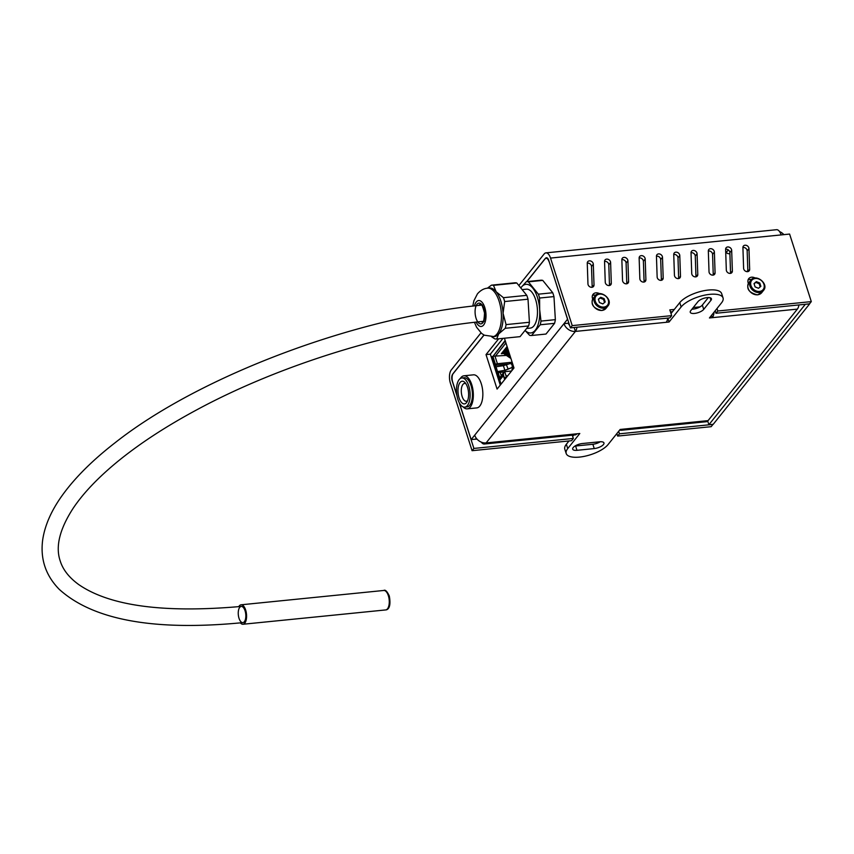 <?xml version="1.0" encoding="UTF-8"?>
<svg xmlns="http://www.w3.org/2000/svg" width="854" height="854" viewBox="0 0 854 854"><rect width="100%" height="100%" fill="white"/><g stroke="black" fill="none" stroke-linecap="round" stroke-linejoin="round"><path stroke-width="1.28" d="M526.608 328.459L530.334 328.085A19.546 8.946 -95.7 0 0 537.273 307.739A19.546 8.946 -95.7 0 0 526.416 289.186L522.157 289.613M474.461 322.321L476.553 327.199L481.624 333.434L484.314 335.195L494.21 336.625A24.435 11.187 -95.7 0 0 498.693 333.871A24.435 11.187 -95.7 0 0 503.059 313.311A24.435 11.187 -95.7 0 0 496.142 291.748A24.435 11.187 -95.7 0 0 489.321 288.001L487.591 288.172C483.908 288.449 480.524 290.339 477.439 293.861L473.885 300.8L472.796 306.116M503.059 313.311L504.671 301.547A27.04 12.372 -95.7 0 0 503.433 297.694L496.142 291.748L493.463 285.343A27.04 12.372 -95.7 0 0 491.445 285.172L514.791 282.823A27.04 12.372 -95.7 0 1 516.809 283.005L526.779 295.345A27.04 12.372 -95.7 0 1 528.018 299.199L529.416 322.257L506.07 324.605L503.059 313.311M525.029 330.445L529.608 335.312A27.04 12.372 -95.7 0 0 531.626 335.494L540.208 324.776A27.04 12.372 -95.7 0 0 540.988 321.093L539.675 309.628L539.589 298.035A27.04 12.372 -95.7 0 0 538.351 294.182L552.73 292.741L542.749 280.39A27.04 12.372 -95.7 0 0 540.731 280.219L526.363 281.66L521.452 287.083A24.435 11.187 -95.7 0 0 520.812 287.958M538.351 294.182L528.38 281.841L542.749 280.39M528.38 281.841A27.04 12.372 -95.7 0 0 526.363 281.66M540.208 324.776L554.577 323.335A27.04 12.372 -95.7 0 0 555.356 319.652L553.968 296.594A27.04 12.372 -95.7 0 0 552.73 292.741M540.988 321.093L555.356 319.652M539.589 298.035L553.968 296.594M525.061 330.391A24.435 11.187 -95.7 0 0 535.298 330.199A24.435 11.187 -95.7 0 0 539.675 309.628A24.435 11.187 -95.7 0 0 532.747 288.076A24.435 11.187 -95.7 0 0 521.452 287.083L520.791 287.926M531.626 335.494L545.994 334.053L554.577 323.335M505.28 328.288L528.637 325.94L520.054 336.657L496.708 338.995L498.693 333.871L505.28 328.288A27.04 12.372 -95.7 0 0 506.07 324.605M504.671 301.547L528.018 299.199M491.723 336.86L494.679 338.824A27.04 12.372 -95.7 0 0 496.708 338.995M493.463 285.343L516.809 283.005M528.637 325.94A27.04 12.372 -95.7 0 0 529.416 322.257M503.433 297.694L526.779 295.345M487.378 288.193L491.445 285.172M711.563 315.297L712.321 317.667L709.439 317.955L721.502 302.882A22.812 8.583 -17.8 0 0 723.05 297.939A22.812 8.583 -17.8 0 0 704.336 295.228A22.812 8.583 -17.8 0 0 681.15 306.938L669.088 322.001L666.205 322.3A9.778 4.473 -95.7 0 0 667.785 318.104M566.202 453.527A22.812 8.583 -17.8 0 1 567.739 448.574L566.351 444.272A22.812 8.583 162.2 0 0 564.814 449.215L566.202 453.527A22.812 8.583 -17.8 0 0 584.905 456.228A22.812 8.583 -17.8 0 0 608.091 444.528L620.153 429.455L623.036 429.167A9.778 4.473 84.3 0 1 621.253 430.267A9.778 4.473 84.3 0 1 619.79 429.914M667.828 318.094L669.088 322.001M476.265 438.187L475.475 439.159L471.152 439.596L474.707 435.166A9.778 7.878 38.7 0 0 486.118 442.916A9.778 4.473 84.3 0 1 484.325 444.027L575.126 434.899A9.778 4.473 -95.7 0 0 576.92 433.8L579.802 433.512L567.739 448.574M566.351 444.272L568.999 440.952M572.671 436.373L573.739 435.038M671.009 313.567L679.763 302.626L681.15 306.938M723.05 297.939L721.662 293.627A22.812 8.583 162.2 0 0 702.959 290.915A22.812 8.583 162.2 0 0 679.763 302.626M574.998 446.044A7.334 2.754 162.2 0 0 575.575 446.001L592.868 444.261A7.334 2.754 162.2 0 0 600.266 441.742M691.943 309.18A7.334 2.754 162.2 0 0 702.33 305.07L708.35 297.544M621.253 430.267L706.279 421.727A9.778 4.473 -95.7 0 0 708.073 420.627L797.358 309.116A9.778 4.473 -95.7 0 0 798.938 304.931M484.325 444.027A9.778 4.473 84.3 0 1 481.325 442.158M714.051 312.19A9.778 4.473 84.3 0 1 712.321 317.667L797.358 309.116M576.984 327.221A9.778 4.473 84.3 0 1 575.404 331.416A9.778 7.878 -141.3 0 1 563.982 323.655L567.536 319.236L549.175 261.73M710.944 300.341L703.707 309.383A7.334 2.754 -17.8 0 1 696.256 313.151A7.334 2.754 -17.8 0 1 690.245 312.276A7.334 2.754 -17.8 0 1 690.737 310.685L697.974 301.643A7.334 2.754 -17.8 0 1 705.436 297.886A7.334 2.754 -17.8 0 1 711.446 298.751A7.334 2.754 -17.8 0 1 710.944 300.341L710.112 297.747M599.689 441.796A7.334 2.754 -17.8 0 1 603.949 442.938A7.334 2.754 -17.8 0 1 594.256 448.574L576.962 450.314A7.334 2.754 -17.8 0 1 572.692 449.161A7.334 2.754 -17.8 0 1 582.385 443.525L599.689 441.796M477.002 439.095L475.582 439.234L476.34 438.294M504.426 338.227L513.98 367.989L497.092 389.082L486.022 354.591L498.661 338.803M502.985 338.365L490.345 354.154L500.284 385.101M486.022 354.591L490.345 354.154M456.847 395.039L452.695 382.112A6.512 2.978 84.3 0 1 453.271 373.347L483.962 335.014M471.152 439.596L459.399 402.981M569.597 325.342A4.889 3.939 -141.3 0 1 568.305 323.228L568.743 322.684M526.704 281.628L544.82 259.008A6.512 2.978 84.3 0 1 546.016 258.271A6.512 2.978 84.3 0 1 549.079 261.74M568.305 323.228L563.982 323.655L474.707 435.166M574.144 327.509L575.404 331.416L486.118 442.916L576.92 433.8M466.519 402.618A11.401 5.22 -95.7 0 0 466.946 402.01A11.401 5.22 -95.7 0 0 464.992 382.56A11.401 5.22 -95.7 0 0 458.043 392.488A11.401 5.22 -95.7 0 0 466.519 402.618M465.91 383.756A8.956 4.099 -95.7 0 0 464.555 383.425A8.956 4.099 -95.7 0 0 461.373 392.744A8.956 4.099 -95.7 0 0 466.348 401.252A8.956 4.099 -95.7 0 0 467.608 400.654M467.448 405.49A14.667 6.715 -95.7 0 0 469.497 388.741A14.667 6.715 -95.7 0 0 461.822 377.97A14.667 6.715 -95.7 0 0 456.612 393.224A14.667 6.715 -95.7 0 0 464.757 407.144A14.667 6.715 -95.7 0 0 467.448 405.49M464.757 407.144L467.063 406.91A14.667 6.715 -95.7 0 0 469.753 405.255A14.667 6.715 -95.7 0 0 471.803 388.506A14.667 6.715 -95.7 0 0 464.128 377.735L461.822 377.97M463.114 406.878A16.621 7.601 -95.7 0 0 467.255 408.852A16.621 7.601 -95.7 0 0 470.308 406.984A16.621 7.601 -95.7 0 0 472.625 387.994A16.621 7.601 -95.7 0 0 463.935 375.792A16.621 7.601 -95.7 0 0 460.274 378.546M467.255 408.852L476.767 407.902A16.621 7.601 -95.7 0 0 479.82 406.024A16.621 7.601 -95.7 0 0 482.136 387.043A16.621 7.601 -95.7 0 0 473.447 374.831L463.935 375.792M713.271 275.095A3.256 2.626 38.7 0 0 713.261 275.041L712.567 254.332A3.256 2.626 38.7 0 0 708.329 251.001M714.382 252.079L715.076 272.778A3.256 2.626 -141.3 0 1 714.595 274.305A3.256 2.626 -141.3 0 1 711.243 274.828A3.256 2.626 -141.3 0 1 709.023 271.753L708.329 251.055A3.256 2.626 -141.3 0 1 708.809 249.528A3.256 2.626 -141.3 0 1 712.161 249.005A3.256 2.626 -141.3 0 1 714.382 252.079L712.567 254.332M644.087 282.044A3.256 2.626 38.7 0 0 644.087 281.98L643.393 261.281A3.256 2.626 38.7 0 0 639.144 257.94M645.197 259.029L645.891 279.728A3.256 2.626 -141.3 0 1 645.41 281.254A3.256 2.626 -141.3 0 1 642.059 281.777A3.256 2.626 -141.3 0 1 639.838 278.703L639.144 258.004A3.256 2.626 -141.3 0 1 639.635 256.478A3.256 2.626 -141.3 0 1 642.987 255.954A3.256 2.626 -141.3 0 1 645.197 259.029L643.393 261.281M587.958 283.912L587.264 263.213A3.256 2.626 -141.3 0 1 587.744 261.687A3.256 2.626 -141.3 0 1 591.096 261.164A3.256 2.626 -141.3 0 1 593.316 264.238L594.01 284.937A3.256 2.626 -141.3 0 1 593.53 286.464A3.256 2.626 -141.3 0 1 590.178 286.987A3.256 2.626 -141.3 0 1 587.958 283.912M592.196 287.254A3.256 2.626 38.7 0 0 592.196 287.2L591.502 266.501A3.256 2.626 38.7 0 0 587.264 263.16M661.38 280.304A3.256 2.626 38.7 0 0 661.38 280.251L660.686 259.552A3.256 2.626 38.7 0 0 656.438 256.211M662.49 257.289L663.184 277.988A3.256 2.626 -141.3 0 1 662.704 279.514A3.256 2.626 -141.3 0 1 659.352 280.037A3.256 2.626 -141.3 0 1 657.142 276.963L656.448 256.264A3.256 2.626 -141.3 0 1 656.929 254.738A3.256 2.626 -141.3 0 1 660.281 254.214A3.256 2.626 -141.3 0 1 662.49 257.289L660.686 259.552M730.565 273.355A3.256 2.626 38.7 0 0 730.565 273.301L729.86 252.603A3.256 2.626 38.7 0 0 725.622 249.261M731.675 250.339L732.369 271.038A3.256 2.626 -141.3 0 1 731.889 272.565A3.256 2.626 -141.3 0 1 728.537 273.088A3.256 2.626 -141.3 0 1 726.316 270.013L725.622 249.315A3.256 2.626 -141.3 0 1 726.103 247.788A3.256 2.626 -141.3 0 1 729.455 247.265A3.256 2.626 -141.3 0 1 731.675 250.339L729.86 252.603M695.967 276.835A3.256 2.626 38.7 0 0 695.967 276.771L695.273 256.072A3.256 2.626 38.7 0 0 691.035 252.731M697.088 253.809L697.782 274.518A3.256 2.626 -141.3 0 1 697.302 276.034A3.256 2.626 -141.3 0 1 693.95 276.568A3.256 2.626 -141.3 0 1 691.729 273.493L691.035 252.795A3.256 2.626 -141.3 0 1 691.516 251.268A3.256 2.626 -141.3 0 1 694.868 250.745A3.256 2.626 -141.3 0 1 697.088 253.809L695.273 256.072M626.793 283.784A3.256 2.626 38.7 0 0 626.793 283.72L626.089 263.021A3.256 2.626 38.7 0 0 621.851 259.68M627.904 260.758L628.597 281.457A3.256 2.626 -141.3 0 1 628.117 282.984A3.256 2.626 -141.3 0 1 624.765 283.517A3.256 2.626 -141.3 0 1 622.545 280.443L621.851 259.744A3.256 2.626 -141.3 0 1 622.331 258.218A3.256 2.626 -141.3 0 1 625.683 257.684A3.256 2.626 -141.3 0 1 627.904 260.758L626.089 263.021M609.5 285.514A3.256 2.626 38.7 0 0 609.489 285.46L608.795 264.761A3.256 2.626 38.7 0 0 604.557 261.42M610.61 262.498L611.304 283.197A3.256 2.626 -141.3 0 1 610.823 284.724A3.256 2.626 -141.3 0 1 607.472 285.247A3.256 2.626 -141.3 0 1 605.251 282.172L604.557 261.473A3.256 2.626 -141.3 0 1 605.038 259.947A3.256 2.626 -141.3 0 1 608.39 259.424A3.256 2.626 -141.3 0 1 610.61 262.498L608.795 264.761M678.674 278.564A3.256 2.626 38.7 0 0 678.674 278.511L677.98 257.812A3.256 2.626 38.7 0 0 673.742 254.471M679.784 255.549L680.489 276.248A3.256 2.626 -141.3 0 1 679.997 277.774A3.256 2.626 -141.3 0 1 676.646 278.297A3.256 2.626 -141.3 0 1 674.436 275.223L673.742 254.524A3.256 2.626 -141.3 0 1 674.222 253.008A3.256 2.626 -141.3 0 1 677.574 252.474A3.256 2.626 -141.3 0 1 679.784 255.549L677.98 257.812M747.858 271.615A3.256 2.626 38.7 0 0 747.858 271.561L747.165 250.862A3.256 2.626 38.7 0 0 742.916 247.521M748.969 248.599L749.663 269.298A3.256 2.626 -141.3 0 1 749.182 270.825A3.256 2.626 -141.3 0 1 745.83 271.348A3.256 2.626 -141.3 0 1 743.61 268.284L742.916 247.575A3.256 2.626 -141.3 0 1 743.407 246.059A3.256 2.626 -141.3 0 1 746.759 245.525A3.256 2.626 -141.3 0 1 748.969 248.599L747.165 250.862M748.371 283.443L748.104 282.599A5.7 4.59 -141.3 0 1 748.734 278.66A5.7 4.59 -141.3 0 1 755.182 278.041M751.445 279.557A5.7 4.59 38.7 0 0 748.061 279.973M592.708 299.081L592.484 298.366A5.7 4.59 -141.3 0 1 593.082 294.299A5.7 4.59 -141.3 0 1 599.529 293.68M595.782 295.196A5.7 4.59 38.7 0 0 592.398 295.612M672.504 311.699L670.475 311.902M547.414 258.1L545.535 258.282A4.889 2.242 -95.7 0 1 546.432 257.737A4.889 2.242 -95.7 0 1 548.727 260.331L570.408 327.883L669.856 317.891L671.671 315.638L669.824 309.885L674.318 309.436M693.267 307.536L700.12 306.842M716.997 308.518L717.787 311.005L715.983 313.258L715.182 310.781M618.659 431.323L619.46 433.811L617.645 436.074L616.855 433.586M573.344 438.444L473.895 448.435L472.081 450.688L571.529 440.707L573.344 438.444L572.297 435.188M617.645 436.074L711.158 426.68L712.973 424.417L619.46 433.811M472.081 450.688L450.389 383.147A9.778 4.473 84.3 0 1 451.243 369.995L480.973 332.879M717.787 311.005L811.3 301.611L809.485 303.875L715.983 313.258M570.408 327.883L572.223 325.62L671.671 315.638M518.869 285.546L544.147 253.969A9.778 4.473 84.3 0 1 545.941 252.869L776.542 229.705A9.778 4.473 -95.7 0 1 781.143 234.914L789.608 234.06L811.3 301.611M545.941 252.869A9.778 4.473 84.3 0 1 550.531 258.079L572.223 325.62M729.903 253.745A6.512 2.455 -17.8 0 1 726.722 252.677A6.512 2.455 -17.8 0 1 728.515 250.073M805.237 304.302L809.549 303.8M809.592 303.939L713.218 424.31L708.895 424.737L707.699 421.033M779.542 231.573A9.778 7.878 -141.3 0 1 783.876 234.636M708.895 424.737L805.269 304.376M473.895 448.435L459.142 402.48M456.965 395.712L452.204 380.884A4.889 2.242 84.3 0 1 452.631 374.308L452.716 374.298M545.535 258.282L526.854 281.606M484.058 335.056L452.631 374.308M495.245 366.644L495.79 365.331L492.929 356.417L505.312 340.959M497.071 372.333L497.551 371.586L504.874 370.294L497.37 371.874M500.465 384.876L498.843 379.838L499.996 378.407L497.914 371.938L496.644 372.856L496.996 372.088M492.929 356.417L505.152 340.49M495.79 365.331L495.213 365.384L492.352 356.47M495.096 366.195L494.519 366.249L495.213 365.384M504.682 370.583L511.749 367.615L504.874 370.294L503.39 365.672L494.754 366.964L494.519 366.249M499.996 378.407L499.419 378.461L497.338 371.992M498.512 379.592L499.419 378.461M494.754 366.964L496.42 372.141L497.551 371.586L495.918 366.473M503.39 365.672L510.425 363.473L511.77 364.402L512.453 366.526L511.749 367.615L512.453 366.526M511.557 367.903L512.112 366.836L511.557 367.903M503.604 375.504L499.739 380.051L501.052 384.14M504.671 379.614L503.358 375.536M508.557 351.09L506.977 350.012A3.907 3.149 -141.3 0 1 505.536 348.475M504.992 349.147A3.907 3.149 38.7 0 0 506.433 350.695L508.995 352.435M506.144 347.706A2.861 2.306 38.7 0 0 507.105 349.062L508.13 349.756M509.539 354.122L505.749 351.549A3.907 3.149 -141.3 0 1 504.298 350.012M503.764 350.684A3.907 3.149 38.7 0 0 505.205 352.232L509.966 355.467M504.917 349.243A2.861 2.306 38.7 0 0 505.878 350.599L509.101 352.787M508.013 349.393L507.66 349.158A3.907 3.149 38.7 0 1 506.219 347.61L506.241 347.653M505.664 350.396L505.483 349.852M507.554 347.941A3.907 3.149 -141.3 0 1 506.764 346.937M510.511 357.164L504.511 353.086A3.907 3.149 -141.3 0 1 503.07 351.549M502.526 352.222A3.907 3.149 38.7 0 0 503.967 353.769L510.938 358.499M503.689 350.78A2.861 2.306 38.7 0 0 504.65 352.136L510.084 355.819M512.678 363.9L513.841 368.17M500.871 384.364L499.419 379.849L503.401 374.874L504.853 379.389M503.401 374.874L503.764 372.269L504.703 371.682L511.578 370.988M504.084 371.949L500.177 372.344A1.633 0.608 162.2 0 0 498.288 373.081M495.768 365.256L507.981 364.028M511.119 363.719L511.909 363.644M495.512 364.466A1.633 0.608 -17.8 0 1 497.412 363.719L511.759 362.277M513.66 368.394L511.599 362.651L512.037 361.925M506.208 377.703L504.81 379.24L505.44 377.5L508.226 375.173M506.155 377.553L506.796 375.813M513.318 367.658L513.617 368.245L511.92 369.579L513.233 367.764M493.078 356.225L506.379 355.403M499.793 377.799L503.764 372.269M503.636 353.513L501.309 353.748L507.095 346.521M602.849 303.917L599.433 302.551L598.376 299.231L600.725 297.277L604.141 298.644L605.198 301.964L602.849 303.917M604.141 298.644L603.532 299.402L604.536 302.519M600.725 297.277L600.116 298.035L603.532 299.402M598.44 299.423L600.116 298.035M758.512 288.278L755.096 286.912L754.029 283.592L756.377 281.639L759.793 283.016L760.861 286.336L758.512 288.278M759.793 283.016L759.195 283.763L760.188 286.88M756.377 281.639L755.779 282.396L759.195 283.763M754.093 283.795L755.779 282.396M238.768 606.66A9.778 4.473 84.3 0 1 241.063 604.803A9.778 4.473 84.3 0 1 245.653 610.012A9.778 4.473 84.3 0 1 243.016 624.253A9.778 4.473 84.3 0 1 240.39 622.876M484.154 321.264C392.007 330.178 280.475 364.551 196.708 409.867C166.669 426.018 140.857 442.799 119.272 460.221C98.936 476.724 83.575 492.726 73.188 508.226C59.62 529.16 55.296 546.731 60.218 560.961C62.908 569.65 69.046 577.496 78.632 584.499C109.686 605.988 163.872 613.3 241.223 606.425A8.145 3.726 84.3 0 1 245.055 610.759A8.145 3.726 -95.7 0 0 241.223 606.425A8.145 3.726 -95.7 0 0 238.33 614.901A8.145 3.726 -95.7 0 0 242.846 622.63A8.145 3.726 -95.7 0 0 245.055 610.759A8.145 3.726 84.3 0 1 242.846 622.63C154.393 631.245 93.182 620.132 59.193 589.292C45.636 575.415 40.149 558.911 42.7 539.771C44.91 524.975 51.699 509.806 63.057 494.274C75.643 477.055 93.022 459.847 115.215 442.65C200.306 375.418 357.153 316.759 482.531 305.059M482.158 322.289C482.126 320.517 483.77 326.602 484.538 313.055C480.802 299.37 480.77 306.458 480.364 304.451A8.956 4.099 -95.7 0 0 478.72 305.465M476.991 304.291A10.44 4.782 -95.7 0 0 478.08 322.289A10.44 4.782 -95.7 0 0 484.773 313.93A10.44 4.782 -95.7 0 0 476.991 304.291M476.158 322.129A13.034 5.967 -95.7 0 0 484.367 323.879A13.034 5.967 -95.7 0 0 484.464 306.565A13.034 5.967 -95.7 0 0 476.254 302.006A13.034 5.967 -95.7 0 0 474.482 305.913M492.48 336.807A24.435 11.187 -95.7 0 0 501.17 311.368A24.435 11.187 -95.7 0 0 487.591 288.172M623.036 429.167L708.073 420.627M666.205 322.3L575.404 331.416M702.33 305.07L703.707 309.383M592.868 444.261L594.256 448.574M575.575 446.001L576.962 450.314M715.076 272.778L713.261 275.041M645.891 279.728L644.087 281.98M594.01 284.937L592.196 287.2M593.316 264.238L591.502 266.501M663.184 277.988L661.38 280.251M732.369 271.038L730.565 273.301M697.782 274.518L695.967 276.771M628.597 281.457L626.793 283.72M611.304 283.197L609.489 285.46M680.489 276.248L678.674 278.511M749.663 269.298L747.858 271.561M781.143 234.914L550.531 258.079M746.887 271.657L747.816 270.483M508.194 369.227L506.379 364.743M506.433 350.695L506.977 350.012M505.205 352.232L505.749 351.549M503.967 353.769L504.511 353.086M504.703 371.682L506.251 376.486M503.123 374.009L499.878 378.066M497.412 363.719L495.106 356.534L505.952 342.977M500.177 372.344L501.191 375.482M603.789 308.155A8.145 6.565 38.7 0 0 607.845 306.063C613.684 299.637 600.116 288.78 595.131 295.879A8.145 6.565 38.7 0 0 595.484 304.077A8.145 6.565 38.7 0 0 603.789 308.155M603.863 307.066A7.334 5.903 -141.3 0 1 595.131 297.929A7.334 5.903 -141.3 0 1 606.361 296.797A7.334 5.903 -141.3 0 1 603.863 307.066M607.845 306.063L606.03 308.326A8.145 6.565 -141.3 0 1 601.985 310.418A8.145 6.565 -141.3 0 1 593.669 306.34A8.145 6.565 -141.3 0 1 593.316 298.142L595.131 295.879M759.452 292.527A8.145 6.565 38.7 0 0 763.497 290.435C769.347 284.008 755.779 273.141 750.783 280.251A8.145 6.565 38.7 0 0 751.136 288.438A8.145 6.565 38.7 0 0 759.452 292.527M759.526 291.427A7.334 5.903 -141.3 0 1 750.794 282.29A7.334 5.903 -141.3 0 1 762.024 281.169A7.334 5.903 -141.3 0 1 759.526 291.427M763.497 290.435L761.693 292.687A8.145 6.565 -141.3 0 1 757.637 294.779A8.145 6.565 -141.3 0 1 749.332 290.702A8.145 6.565 -141.3 0 1 748.979 282.503L750.783 280.251M388.346 595.676A9.778 4.473 84.3 0 1 385.698 609.927C387.172 609.916 391.591 608.464 389.285 595.932C387.097 591.288 385.25 589.463 383.745 590.466A9.778 4.473 84.3 0 1 388.346 595.676M546.016 258.271L547.457 258.132M511.92 369.579L512.154 370.273M511.599 362.651L513.275 367.893M606.03 308.326L601.835 310.514C593.092 308.337 590.253 304.216 593.316 298.142M761.693 292.687L757.487 294.876C748.755 292.698 745.916 288.577 748.979 282.503M243.016 624.253L385.698 609.927M241.063 604.803L383.745 590.466"/></g></svg>

